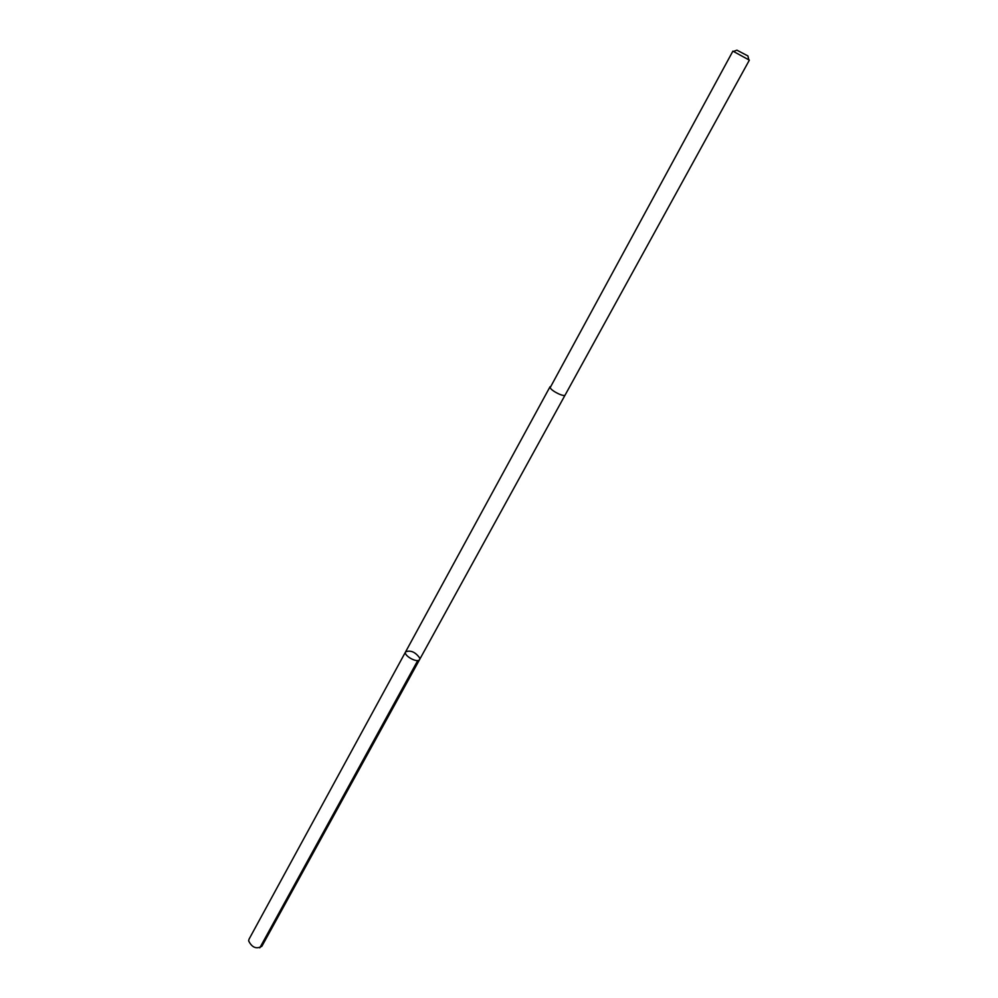 <?xml version="1.0" encoding="UTF-8"?>
<svg xmlns="http://www.w3.org/2000/svg" width="998" height="998" viewBox="0 0 998 998"><rect width="100%" height="100%" fill="white"/><g stroke="black" fill="none" stroke-linecap="round" stroke-linejoin="round"><path stroke-width="1.5" d="M419.784 658.119L419.647 659.478C417.838 663.595 403.13 655.549 405.625 651.806C410.739 649.972 415.455 652.081 419.784 658.119M249.001 939.255L248.639 940.877C251.97 947.551 256.374 949.36 261.863 946.291L419.647 659.478C417.838 663.595 403.13 655.549 405.625 651.806L249.001 939.255M550.148 387.673C551.495 391.066 564.381 397.341 565.155 394.983L749.361 60.142L732.894 51.135L550.148 387.673M736.973 50.199L747.926 55.95L736.973 50.199M417.775 660.514L259.804 947.851M550.023 386.775L405.625 651.806M565.118 395.033L419.647 659.478M736.923 50.174L733.667 51.36M747.989 56.225L748.75 59.618"/></g></svg>
